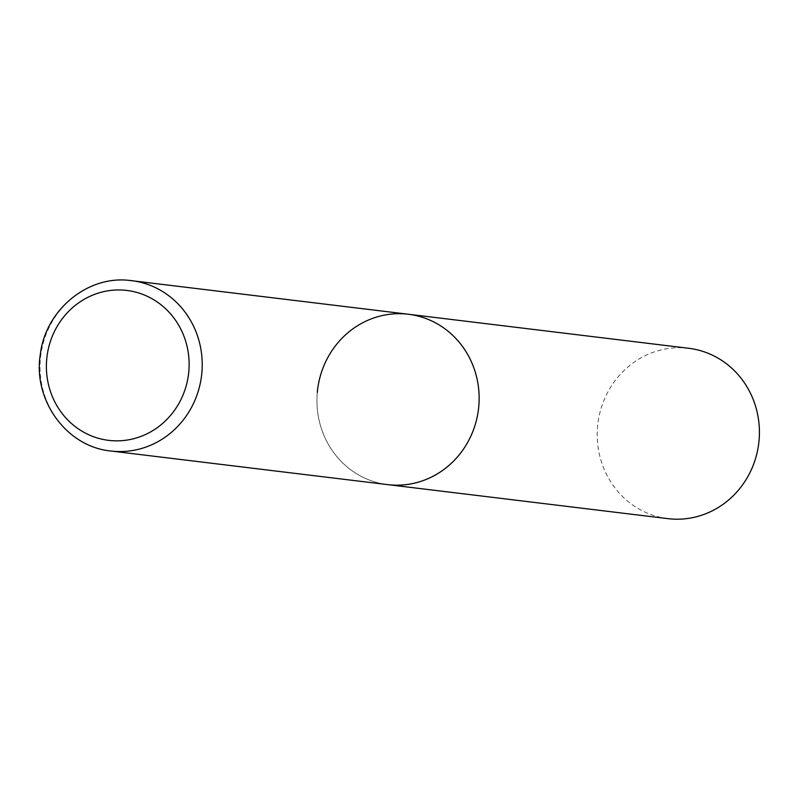 <?xml version="1.0" encoding="UTF-8"?>
<svg xmlns="http://www.w3.org/2000/svg" width="799" height="799" viewBox="0 0 799 799"><rect width="100%" height="100%" fill="white"/><g stroke="black" fill="none" stroke-linecap="round" stroke-linejoin="round"><path stroke-width="0.6" stroke-dasharray="4 3" d="M408.379 314.247A85.813 81.039 -83.1 0 0 405.812 313.977A85.813 81.039 -83.1 0 0 317.433 391.021A85.813 81.039 -83.1 0 0 387.695 484.623A85.813 81.039 96.9 0 1 317.303 392.379M667.974 518.651A85.813 81.039 96.9 0 1 597.582 426.406A85.813 81.039 96.9 0 1 688.658 348.274M128.899 280.359A85.813 81.039 -83.1 0 0 40.519 357.403A85.813 81.039 -83.1 0 0 110.771 450.996"/><path stroke-width="1.2" d="M317.303 392.379A85.813 81.039 96.9 0 1 408.379 314.247L688.658 348.274A85.813 81.039 96.9 0 1 759.05 440.509A85.813 81.039 96.9 0 1 667.974 518.651L387.695 484.623A85.813 81.039 -83.1 0 0 390.262 484.883A85.813 81.039 -83.1 0 0 478.631 407.84A85.813 81.039 -83.1 0 0 408.379 314.247A85.813 81.039 96.9 0 1 478.771 406.481A85.813 81.039 96.9 0 1 387.695 484.623L110.771 450.996A85.813 81.039 -83.1 0 0 113.338 451.265A85.813 81.039 -83.1 0 0 201.718 374.222A85.813 81.039 -83.1 0 0 131.465 280.619A85.813 81.039 -83.1 0 0 128.899 280.359M124.604 290.207A75.515 71.311 -83.1 0 0 46.712 359.2A75.515 71.311 -83.1 0 0 110.911 440.599A75.515 71.311 -83.1 0 0 188.804 371.605A75.515 71.311 -83.1 0 0 124.604 290.207M110.771 450.996C66.687 446.851 32.849 400.219 40.28 354.606C45.263 310.681 86.761 275.635 128.859 280.349L408.379 314.247"/></g></svg>
